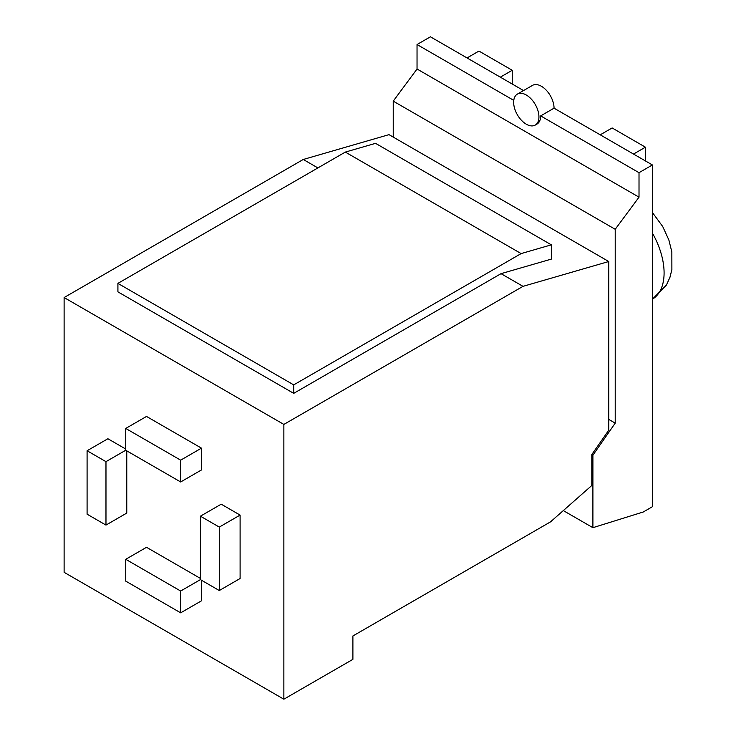 <?xml version="1.0" encoding="UTF-8"?>
<svg xmlns="http://www.w3.org/2000/svg" width="736" height="736" viewBox="0 0 736 736"><rect width="100%" height="100%" fill="white"/><g stroke="black" fill="none" stroke-linecap="round" stroke-linejoin="round"><path stroke-width="1.1" d="M125.727 581.118L180.66 612.83L180.66 591.026L125.727 559.305L125.727 581.118M87.087 450.754L87.087 514.188L105.975 525.09L105.975 461.656L87.087 450.754L107.879 438.748L125.727 449.043M180.66 460.156L125.727 428.444L125.727 450.248L180.66 481.97L180.66 460.156L201.462 448.15L201.462 469.964L180.66 481.97M219.3 590.53L219.3 527.086L200.413 516.184L200.413 579.618L219.3 590.53L240.102 578.514L240.102 515.08L219.3 527.086M521.134 253.589L551.338 244.84L551.338 259.1L501.041 273.663L293.719 393.355L117.916 291.861L117.916 283.378L293.719 384.882L521.134 253.589L345.331 152.085L117.916 283.378M345.331 152.085L375.535 143.336L551.338 244.84M293.719 393.355L293.719 384.882M125.727 559.305L146.519 547.299L200.413 578.413M200.413 579.618L180.66 591.026M201.462 580.226L201.462 600.824L180.66 612.83M126.767 450.855L126.767 513.084L105.975 525.09M125.727 450.248L105.975 461.656M125.727 428.444L146.519 416.438L201.462 448.15M240.102 515.08L221.214 504.178L200.413 516.184M352.894 635.968L352.894 659.355L283.866 699.2L283.866 424.424L523.02 286.35L608.755 261.519L608.755 430.192L591.799 454.554L591.799 485.484L550.5 521.879L352.894 635.968M608.755 261.519L388.994 134.642L303.26 159.473L317.897 167.928M303.26 159.473L64.115 297.546L283.866 424.424M501.041 273.663L523.02 286.35M64.115 297.546L64.115 572.323L283.866 699.2M526.295 124.2A17.876 10.322 -120 0 0 535.238 125.083A17.876 10.322 -120 0 0 537.979 110.759A17.876 10.322 -120 0 0 526.295 95.008A17.876 10.322 -120 0 0 517.362 94.116A17.876 10.322 -120 0 0 514.62 108.45A17.876 10.322 -120 0 0 526.295 124.2M639.014 172.684L652.4 164.956L652.4 506.718L643.255 511.998L592.903 527.684L592.903 455.198L615.213 423.136L615.213 229.292L639.014 197.165L639.014 172.684L540.666 115.902A17.876 10.322 60 0 1 536.958 124.09L535.238 125.083M513.774 100.381L417.036 44.528L417.036 69.009L393.236 101.136L393.236 137.098M639.014 197.165L417.036 69.009M615.213 229.292L393.236 101.136M592.903 527.684L563.307 510.591M652.4 164.956L554.052 108.174L540.666 115.902M517.362 94.116L532.468 85.394A17.876 10.322 60 0 1 541.411 86.278A17.876 10.322 60 0 1 554.052 108.174M523.526 90.556L430.422 36.8L417.036 44.528M467.029 57.942L478.943 51.06L512.238 70.279L512.238 84.042M500.324 77.16L512.238 70.279M600.217 134.835L612.131 127.954L645.426 147.182L645.426 160.936M633.512 154.054L645.426 147.182M615.213 423.136L608.755 419.41M592.903 455.198L591.799 454.554M652.4 212.511L662.713 226.513L668.877 240.01L671.848 251.96L671.885 269.56L669.962 277.288L666.42 285.044L652.4 299.202A57.831 33.387 -120 0 0 652.4 233.091"/></g></svg>
